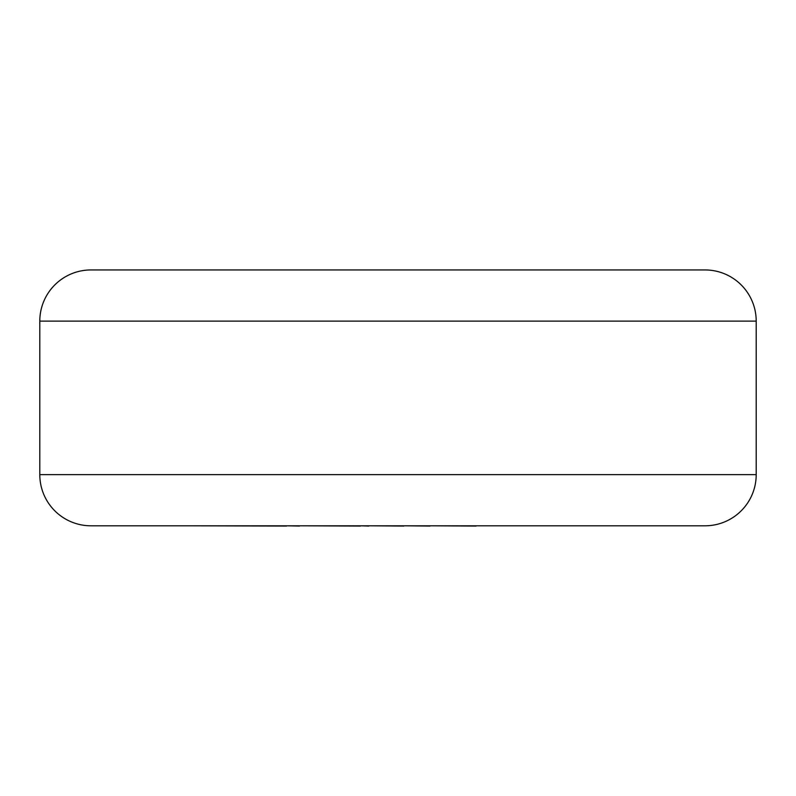 <?xml version="1.0" encoding="UTF-8"?>
<svg xmlns="http://www.w3.org/2000/svg" width="796" height="796" viewBox="0 0 796 796"><rect width="100%" height="100%" fill="white"/><g stroke="black" fill="none" stroke-linecap="round" stroke-linejoin="round"><path stroke-width="1.19" d="M39.8 321.116L39.8 474.625A51.173 51.173 0 0 0 90.973 525.798L705.027 525.798A51.173 51.173 0 0 0 756.2 474.625L756.2 321.116L39.8 321.116A51.173 51.173 0 0 1 90.973 269.944L705.027 269.944A51.173 51.173 0 0 1 756.2 321.116M476.108 525.798L608.602 525.798M476.108 526.057L429.959 525.798M429.959 526.057L403.89 525.798M403.89 526.057L368.747 525.798M368.747 526.057L360.508 525.798M360.508 526.057L299.535 525.798M299.535 526.057L286.53 525.798M286.53 526.057L187.159 525.798M39.8 474.625L756.2 474.625"/></g></svg>
